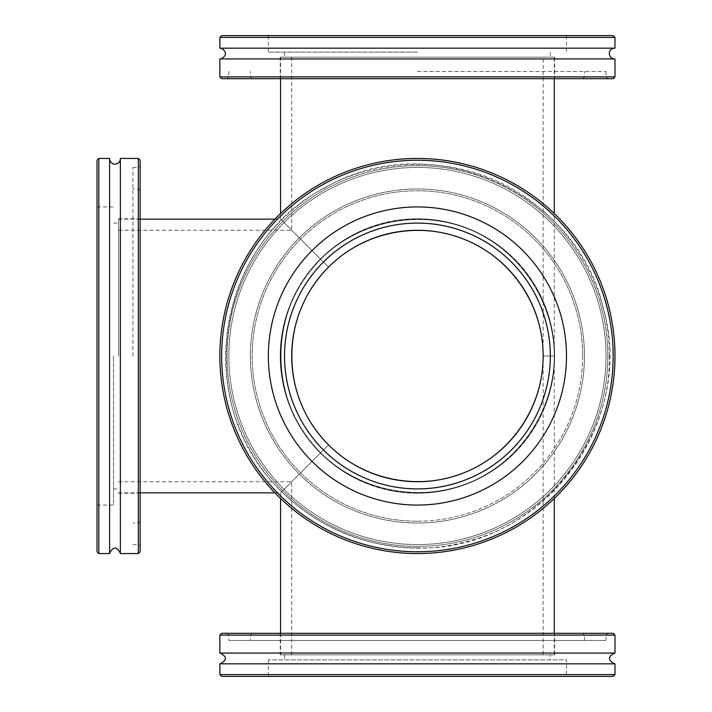 <?xml version="1.0" encoding="UTF-8"?>
<svg xmlns="http://www.w3.org/2000/svg" width="712" height="712" viewBox="0 0 712 712"><rect width="100%" height="100%" fill="white"/><g stroke="black" fill="none" stroke-linecap="round" stroke-linejoin="round"><path stroke-width="0.53" stroke-dasharray="3.56 2.67" d="M543.14 57.156L291.706 57.156L543.14 57.156L543.14 356L554.274 356L543.14 356C543.149 405.778 511.528 453.108 465.532 472.145C419.546 491.209 363.725 480.102 328.526 444.893L291.706 481.721L328.526 444.893C280.012 398.373 280.012 313.627 328.526 267.107C280.012 313.627 280.012 398.373 328.526 444.893C363.725 480.102 419.546 491.209 465.532 472.145C511.528 453.108 543.149 405.778 543.14 356A125.721 125.721 0 0 0 354.567 247.126A125.721 125.721 0 0 0 354.567 464.874A125.721 125.721 0 0 0 543.14 356C543.149 405.778 511.528 453.108 465.532 472.145C419.546 491.209 363.725 480.102 328.526 444.893C363.725 480.102 419.546 491.209 465.532 472.145C511.528 453.108 543.149 405.778 543.14 356C543.149 306.222 511.528 258.892 465.532 239.855C419.546 220.791 363.725 231.898 328.526 267.107C363.725 231.898 419.546 220.791 465.532 239.855C511.528 258.892 543.149 306.222 543.14 356C543.149 306.222 511.528 258.892 465.532 239.855C419.546 220.791 363.725 231.898 328.526 267.107L320.649 259.23C267.846 309.871 267.846 402.129 320.649 452.77L328.526 444.893C280.012 398.373 280.012 313.627 328.526 267.107L280.572 219.145L328.526 267.107C363.725 231.898 419.546 220.791 465.532 239.855C511.528 258.892 543.149 306.222 543.14 356L554.274 356A136.855 136.855 0 0 0 348.996 237.479A136.855 136.855 0 0 0 348.996 474.521A136.855 136.855 0 0 0 554.274 356C554.283 301.808 519.858 250.295 469.795 229.567C419.733 208.821 358.964 220.907 320.649 259.23C358.964 220.907 419.733 208.821 469.795 229.567C519.858 250.295 554.283 301.808 554.274 356C554.283 301.808 519.858 250.295 469.795 229.567C419.733 208.821 358.964 220.907 320.649 259.23L328.526 267.107L320.649 259.23C358.964 220.907 419.733 208.821 469.795 229.567C519.858 250.295 554.283 301.808 554.274 356A136.855 136.855 0 0 1 348.996 474.521A136.855 136.855 0 0 1 348.996 237.479A136.855 136.855 0 0 1 554.274 356C554.283 410.192 519.858 461.705 469.795 482.433C419.733 503.179 358.964 491.093 320.649 452.77C358.964 491.093 419.733 503.179 469.795 482.433C519.858 461.705 554.283 410.192 554.274 356C554.283 410.192 519.858 461.705 469.795 482.433C419.733 503.179 358.964 491.093 320.649 452.77C267.846 402.129 267.846 309.871 320.649 259.23C267.846 309.871 267.846 402.129 320.649 452.77L280.572 492.855L320.649 452.77C358.964 491.093 419.733 503.179 469.795 482.433C519.858 461.705 554.283 410.192 554.274 356L554.274 213.52M554.274 57.156L280.572 57.156L554.274 57.156L554.274 78.703M328.526 444.893L320.649 452.77C294.537 425.794 281.178 393.54 280.572 356C281.178 318.46 294.537 286.206 320.649 259.23L328.526 267.107C304.54 291.884 292.267 321.512 291.706 356C292.267 390.488 304.54 420.116 328.526 444.893L291.706 481.721L328.526 444.893M554.274 654.844L280.572 654.844L554.274 654.844L554.274 633.297M554.274 498.48L554.274 356L543.14 356L543.14 654.844L291.706 654.844L543.14 654.844M118.575 356L118.575 218.789L118.575 356M320.649 259.23L280.572 219.145L320.649 259.23M320.649 452.77L280.572 492.855L320.649 452.77M328.526 267.107L291.706 230.279L328.526 267.107M582.647 356A165.228 165.228 0 0 1 334.809 499.094A165.228 165.228 0 0 1 334.809 212.906A165.228 165.228 0 0 1 582.647 356M584.445 356A167.026 167.026 0 0 0 417.419 188.974A167.026 167.026 0 0 0 250.402 356A167.026 167.026 0 0 0 417.419 523.026A167.026 167.026 0 0 0 584.445 356A167.026 167.026 0 0 0 417.419 188.974A167.026 167.026 0 0 0 250.402 356A167.026 167.026 0 0 0 417.419 523.026A167.026 167.026 0 0 0 584.445 356M554.63 356A137.211 137.211 0 0 0 417.419 218.789A137.211 137.211 0 0 0 280.208 356A137.211 137.211 0 0 0 417.419 493.211A137.211 137.211 0 0 0 554.63 356A137.211 137.211 0 0 0 417.419 218.789A137.211 137.211 0 0 0 280.208 356A137.211 137.211 0 0 0 417.419 493.211A137.211 137.211 0 0 0 554.63 356M614.981 356A197.553 197.553 0 0 1 417.419 553.553A197.553 197.553 0 0 1 219.866 356A197.553 197.553 0 0 1 417.419 158.447A197.553 197.553 0 0 1 614.981 356A197.553 197.553 0 0 0 417.419 158.447A197.553 197.553 0 0 0 219.866 356A197.553 197.553 0 0 0 417.419 553.553A197.553 197.553 0 0 0 614.981 356A197.553 197.553 0 0 0 417.419 158.447A197.553 197.553 0 0 0 219.866 356A197.553 197.553 0 0 0 417.419 553.553A197.553 197.553 0 0 0 614.981 356A197.553 197.553 0 0 0 417.419 158.447A197.553 197.553 0 0 0 219.866 356A197.553 197.553 0 0 0 417.419 553.553A197.553 197.553 0 0 0 614.981 356A197.553 197.553 0 0 1 417.419 553.553A197.553 197.553 0 0 1 219.866 356A197.553 197.553 0 0 1 417.419 158.447A197.553 197.553 0 0 1 614.981 356A197.553 197.553 0 0 1 417.419 553.553A197.553 197.553 0 0 1 219.866 356A197.553 197.553 0 0 1 417.419 158.447A197.553 197.553 0 0 1 614.981 356A197.553 197.553 0 0 1 417.419 553.553A197.553 197.553 0 0 1 219.866 356A197.553 197.553 0 0 1 417.419 158.447A197.553 197.553 0 0 1 614.981 356M613.183 356A195.764 195.764 0 0 0 319.546 186.464A195.764 195.764 0 0 0 319.546 525.536A195.764 195.764 0 0 0 613.183 356A195.764 195.764 0 0 1 319.546 525.536A195.764 195.764 0 0 1 319.546 186.464A195.764 195.764 0 0 1 613.183 356M566.485 356A149.066 149.066 0 0 0 417.419 206.934A149.066 149.066 0 0 0 268.353 356A149.066 149.066 0 0 0 417.419 505.066A149.066 149.066 0 0 0 566.485 356A149.066 149.066 0 0 0 417.419 206.934A149.066 149.066 0 0 0 268.353 356A149.066 149.066 0 0 0 417.419 505.066A149.066 149.066 0 0 0 566.485 356M607.79 356A190.371 190.371 0 0 0 322.233 191.136A190.371 190.371 0 0 0 322.233 520.864A190.371 190.371 0 0 0 607.79 356M228.846 356A188.573 188.573 0 0 1 417.419 167.427A188.573 188.573 0 0 1 606.001 356A188.573 188.573 0 0 1 417.419 544.573A188.573 188.573 0 0 1 228.846 356A188.573 188.573 0 0 0 417.419 544.573A188.573 188.573 0 0 0 606.001 356A188.573 188.573 0 0 0 417.419 167.427A188.573 188.573 0 0 0 228.846 356M550.323 356A132.904 132.904 0 0 0 417.419 223.096A132.904 132.904 0 0 0 284.524 356A132.904 132.904 0 0 0 417.419 488.904A132.904 132.904 0 0 0 550.323 356A132.904 132.904 0 0 0 417.419 223.096A132.904 132.904 0 0 0 284.524 356A132.904 132.904 0 0 0 417.419 488.904A132.904 132.904 0 0 0 550.323 356M582.647 633.297L252.19 633.297L582.647 633.297L584.445 635.095L250.402 635.095L584.445 635.095L584.445 640.48L250.402 640.48L584.445 640.48M252.19 633.297L250.402 635.095L250.402 640.48M554.63 633.297L280.208 633.297L554.63 633.297L554.63 654.844L280.208 654.844L554.63 654.844M219.866 674.602L614.981 674.602M613.183 676.4L221.663 676.4M566.485 676.4L268.353 676.4L566.485 676.4L566.485 659.873L268.353 659.873L566.485 659.873M220.444 663.824L614.403 663.824M221.663 633.297L613.183 633.297M614.981 635.095L219.866 635.095M607.79 633.297L227.048 633.297L607.79 633.297L606.001 635.095L228.846 635.095L606.001 635.095L606.001 640.48L228.846 640.48L606.001 640.48M614.403 653.064L220.444 653.064M227.048 633.297L228.846 635.095L228.846 640.48M280.208 633.297L280.208 654.844M550.323 654.844L284.524 654.844L550.323 654.844L550.323 659.873L284.524 659.873L550.323 659.873M284.524 654.844L284.524 659.873M268.353 659.873L268.353 676.4M140.122 356L140.122 165.629L140.122 356M138.333 553.553L138.333 158.447M132.939 356L132.939 167.427L132.939 356M98.817 158.447L98.817 553.553M97.019 551.764L97.019 160.236M97.019 356L97.019 505.066L97.019 356M109.604 552.975L109.604 158.447M140.122 160.236L140.122 551.764M120.364 552.975L120.364 158.447M138.333 356L138.333 544.573L138.333 356M113.546 356L113.546 505.066L113.546 356M417.419 521.228A165.228 165.228 0 0 0 560.513 273.381A165.228 165.228 0 0 0 274.334 273.381A165.228 165.228 0 0 0 417.419 521.228M417.419 523.026A167.026 167.026 0 0 1 250.402 356A167.026 167.026 0 0 1 417.419 188.974A167.026 167.026 0 0 1 584.445 356A167.026 167.026 0 0 1 417.419 523.026A167.026 167.026 0 0 1 250.402 356A167.026 167.026 0 0 1 417.419 188.974A167.026 167.026 0 0 1 584.445 356A167.026 167.026 0 0 1 417.419 523.026M417.419 493.211A137.211 137.211 0 0 1 280.208 356A137.211 137.211 0 0 1 417.419 218.789A137.211 137.211 0 0 1 554.63 356A137.211 137.211 0 0 1 417.419 493.211A137.211 137.211 0 0 1 280.208 356A137.211 137.211 0 0 1 417.419 218.789A137.211 137.211 0 0 1 554.63 356A137.211 137.211 0 0 1 417.419 493.211M417.419 551.764A195.764 195.764 0 0 0 586.955 258.118A195.764 195.764 0 0 0 247.892 258.118A195.764 195.764 0 0 0 417.419 551.764M417.419 546.371A190.371 190.371 0 0 1 252.555 260.815A190.371 190.371 0 0 1 582.291 260.815A190.371 190.371 0 0 1 417.419 546.371M417.419 167.427A188.573 188.573 0 0 0 228.846 356A188.573 188.573 0 0 0 417.419 544.573A188.573 188.573 0 0 0 606.001 356A188.573 188.573 0 0 0 417.419 167.427A188.573 188.573 0 0 1 606.001 356A188.573 188.573 0 0 1 417.419 544.573A188.573 188.573 0 0 1 228.846 356A188.573 188.573 0 0 1 417.419 167.427M417.419 488.904A132.904 132.904 0 0 1 284.524 356A132.904 132.904 0 0 1 417.419 223.096A132.904 132.904 0 0 1 550.323 356A132.904 132.904 0 0 1 417.419 488.904M417.419 505.066A149.066 149.066 0 0 1 268.353 356A149.066 149.066 0 0 1 417.419 206.934A149.066 149.066 0 0 1 566.485 356A149.066 149.066 0 0 1 417.419 505.066M417.419 78.703L227.048 78.703L417.419 78.703M219.866 76.905L614.981 76.905M417.419 71.52L606.001 71.52L417.419 71.52M614.981 37.398L219.866 37.398M221.663 35.6L613.183 35.6M417.419 35.6L268.353 35.6L417.419 35.6M220.444 48.176L614.981 48.176M613.183 78.703L221.663 78.703M220.444 58.936L614.981 58.936M417.419 76.905L606.001 76.905L417.419 76.905M417.419 57.156L280.208 57.156L417.419 57.156M417.419 52.127L268.353 52.127L417.419 52.127M274.948 219.145L280.572 219.145L280.572 213.52M280.572 78.703L280.572 57.156M118.575 230.279L291.706 230.279L291.706 57.156M274.948 492.855L280.572 492.855L280.572 498.48M280.572 633.297L280.572 654.844M118.575 481.721L291.706 481.721L291.706 654.844M140.122 219.145L118.575 219.145M140.122 492.855L118.575 492.855M417.419 547.875C538.13 552.192 637.471 424.13 603.269 308.278C577.432 190.291 428.686 125.926 324.983 187.852C217.124 242.231 191.777 402.307 277.547 487.346C315.834 526.8 362.461 546.976 417.419 547.875M140.122 190.772L138.333 188.974L132.939 188.974M140.122 521.228L138.333 523.026L132.939 523.026M132.939 544.573L138.333 544.573L140.122 546.371M132.939 167.427L138.333 167.427L140.122 165.629M120.373 553.269L120.373 158.732L120.373 553.269M118.575 493.211L140.122 493.211M118.575 218.789L140.122 218.789M113.546 488.904L118.575 488.904M113.546 223.096L118.575 223.096M97.019 505.066L113.546 505.066M97.019 206.934L113.546 206.934M609.303 356C611.092 441.814 545.935 524.53 462.213 542.58C379.425 564.5 283.821 520.392 246.459 443.113C205.901 367.463 226.407 264.188 292.81 210.093C356.614 152.973 461.83 148.87 530.209 200.766C579.354 235.966 609.712 295.542 609.303 356M582.647 78.703L584.445 76.905L584.445 71.52M252.19 78.703L250.402 76.905L250.402 71.52M228.846 71.52L228.846 76.905L227.048 78.703M606.001 71.52L606.001 76.905L607.79 78.703M220.15 58.945L614.687 58.945L220.15 58.945M280.208 57.156L280.208 78.703M554.63 57.156L554.63 78.703M284.524 52.127L284.524 57.156M550.323 52.127L550.323 57.156M268.353 35.6L268.353 52.127M566.485 35.6L566.485 52.127"/><path stroke-width="1.07" d="M543.14 356A125.721 125.721 0 0 1 354.567 464.874A125.721 125.721 0 0 1 354.567 247.126A125.721 125.721 0 0 1 543.14 356M554.274 78.703L554.274 213.52M554.274 633.297L554.274 498.48M614.981 674.602L219.866 674.602L219.866 663.824L614.981 663.824L614.981 674.602L613.183 676.4L221.663 676.4L219.866 674.602M613.183 633.297L221.663 633.297L219.866 635.095L614.981 635.095L613.183 633.297M219.866 635.095L219.866 653.064L614.981 653.064L614.981 635.095M98.817 356L98.817 158.447L109.604 158.447L109.604 553.553L98.817 553.553L98.817 356M98.817 158.447L97.019 160.236L97.019 551.764L98.817 553.553M140.122 356L140.122 160.236L138.333 158.447L138.333 553.553L140.122 551.764L140.122 356M109.604 158.447A5.385 5.385 0 0 0 114.979 164.125A5.385 5.385 0 0 0 120.364 158.447L120.364 553.553L138.333 553.553M417.419 553.553A197.553 197.553 0 0 0 614.981 356A197.553 197.553 0 0 0 417.419 158.447A197.553 197.553 0 0 0 219.866 356A197.553 197.553 0 0 0 417.419 553.553M417.419 551.764A195.764 195.764 0 0 1 247.892 258.118A195.764 195.764 0 0 1 586.955 258.118A195.764 195.764 0 0 1 417.419 551.764M417.419 505.066A149.066 149.066 0 0 1 268.353 356A149.066 149.066 0 0 1 417.419 206.934A149.066 149.066 0 0 1 566.485 356A149.066 149.066 0 0 1 417.419 505.066M417.419 223.096A132.904 132.904 0 0 1 550.323 356A132.904 132.904 0 0 1 417.419 488.904A132.904 132.904 0 0 1 284.524 356A132.904 132.904 0 0 1 417.419 223.096M417.419 37.398L614.981 37.398L614.981 48.176L219.866 48.176L219.866 37.398L417.419 37.398M614.981 37.398L613.183 35.6L221.663 35.6L219.866 37.398M417.419 78.703L613.183 78.703L614.981 76.905L219.866 76.905L221.663 78.703L417.419 78.703M614.981 48.176A5.385 5.385 0 0 0 609.303 53.56A5.385 5.385 0 0 0 614.981 58.936L219.866 58.936L219.866 76.905M280.572 213.52L280.572 78.703M280.572 498.48L280.572 633.297M274.948 219.145L140.122 219.145M274.948 492.855L140.122 492.855M614.687 663.824C607.736 660.238 607.736 656.642 614.687 653.055M220.15 653.055C227.101 656.642 227.101 660.238 220.15 663.824M120.364 158.447L138.333 158.447M109.595 553.269C113.181 546.318 116.777 546.318 120.373 553.269M614.981 58.936L614.981 76.905M220.15 58.945L221.12 58.865C226.674 55.687 226.879 52.207 221.735 48.407L220.15 48.176"/></g></svg>
